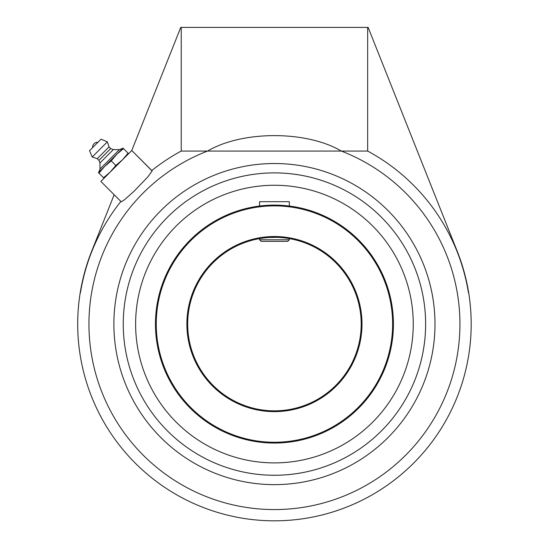 <?xml version="1.0" encoding="UTF-8"?>
<svg xmlns="http://www.w3.org/2000/svg" width="548" height="548" viewBox="0 0 548 548"><rect width="100%" height="100%" fill="white"/><g stroke="black" fill="none" stroke-linecap="round" stroke-linejoin="round"><path stroke-width="0.82" d="M97.996 142.233L92.598 147.631A5.055 5.055 0 0 1 97.996 142.233M100.017 169.01L98.729 172.346L122.711 148.371L119.368 149.652L113.306 149.611L110.723 148.577L109.038 146.898L107.353 141.85L101.058 139.171L89.536 150.693L92.215 156.995L97.256 158.673L98.941 160.359L99.976 162.941L100.017 169.01L119.368 149.652L100.017 169.01M89.536 150.693L101.058 139.171M123.499 148.597L122.992 148.09L116.854 154.221L123.499 148.597L128.088 153.187L122.464 159.831L115.82 165.462L110.196 172.099L103.551 177.73L104.058 178.237M128.602 153.7L128.088 153.187M98.448 172.627L98.962 173.134L104.586 166.496L111.23 160.865L116.854 154.221L98.448 172.627M103.551 177.73L98.962 173.134M115.82 165.462L111.23 160.865M107.353 141.85L92.215 156.995M109.038 146.898L97.256 158.673M110.723 148.577L98.941 160.359M113.306 149.611L99.976 162.941M367.66 27.4L367.66 151.07A196.52 196.52 0 0 1 468.465 292.844L468.691 292.844A196.746 196.746 0 0 0 457.238 251.333L368.126 27.4L180.751 27.4L131.746 150.556M152.084 170.805L131.787 150.508L152.132 170.99L147.953 176.771L134.102 191.197L124.478 199.787L121.355 201.767L120.882 201.438A196.52 196.52 0 0 0 80.419 292.844L80.193 292.844A196.746 196.746 0 0 0 290.104 520.196A196.746 196.746 0 0 0 468.691 292.844M121.163 201.719L100.873 181.422L131.787 150.508M114.169 194.718L91.639 251.333A196.746 196.746 0 0 0 80.193 292.844M181.224 27.4L181.224 151.07A196.52 196.52 0 0 0 151.796 170.524M274.438 172.887A151.186 151.186 0 0 0 123.252 324.074A151.186 151.186 0 0 0 274.438 475.267A151.186 151.186 0 0 0 425.625 324.074A151.186 151.186 0 0 0 274.438 172.887A151.186 151.186 0 0 0 143.508 399.67A151.186 151.186 0 0 0 405.369 399.67A151.186 151.186 0 0 0 274.438 172.887M274.438 484.631A160.557 160.557 0 0 1 113.881 324.074A160.557 160.557 0 0 1 274.438 163.523A160.557 160.557 0 0 1 434.996 324.074A160.557 160.557 0 0 1 274.438 484.631M367.66 151.07L341.342 151.07A185.491 185.491 0 0 1 251.683 508.167A185.491 185.491 0 0 1 207.534 151.07L181.224 151.07M207.534 151.07C242.285 130.472 306.592 130.472 341.342 151.07L207.534 151.07M274.438 462.889A138.815 138.815 0 0 1 135.623 324.074A138.815 138.815 0 0 1 274.438 185.265A138.815 138.815 0 0 1 413.254 324.074A138.815 138.815 0 0 1 274.438 462.889M274.438 410.836A86.755 86.755 0 0 1 187.683 324.074A86.755 86.755 0 0 1 274.438 237.318A86.755 86.755 0 0 1 361.2 324.074A86.755 86.755 0 0 1 274.438 410.836M259.567 238.599L259.567 239.791L289.31 239.791L289.31 238.599M262.108 238.202L263.91 237.962M263.944 237.955L266.116 237.716M266.15 237.716L268.732 237.503M268.753 237.503L277.295 237.366M277.315 237.366L274.438 237.318M282.761 237.716L284.939 237.955L282.761 237.716M284.967 237.962L286.768 238.202L284.967 237.962M274.438 205.096A118.984 118.984 0 0 0 155.454 324.074A118.984 118.984 0 0 0 274.438 443.058A118.984 118.984 0 0 0 393.423 324.074A118.984 118.984 0 0 0 274.438 205.096M393.389 326.93L393.389 321.203M392.58 338.226L392.779 336.404M393.389 321.224L393.286 318.381M392.779 311.744L392.491 309.202L392.779 311.744M262.108 205.733L259.567 206.027L259.567 201.691L289.31 201.691L289.31 206.027L286.768 205.733M277.309 205.13L266.109 205.384M274.438 205.884A118.19 118.19 0 0 1 376.791 383.168A118.19 118.19 0 0 1 172.086 383.168A118.19 118.19 0 0 1 274.438 205.884M274.438 236.524A87.55 87.55 0 0 0 198.616 367.852A87.55 87.55 0 0 0 350.261 367.852A87.55 87.55 0 0 0 274.438 236.524M259.567 239.791L261.129 241.353L287.748 241.353L289.31 239.791"/></g></svg>
